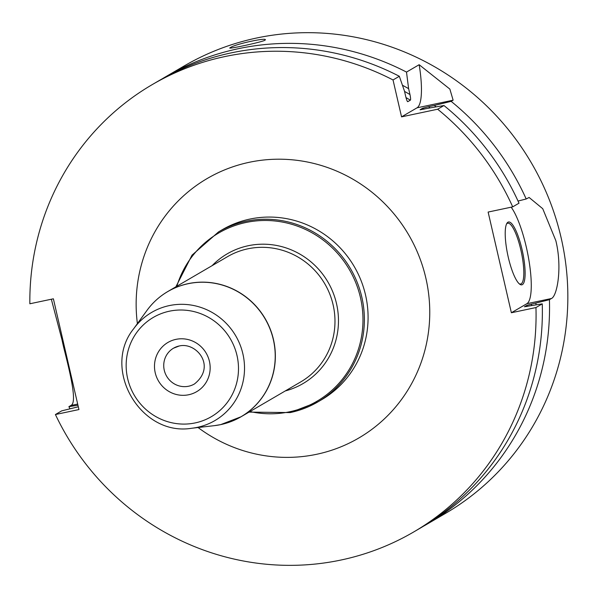 <?xml version="1.0" encoding="UTF-8"?>
<svg xmlns="http://www.w3.org/2000/svg" width="597" height="597" viewBox="0 0 597 597"><rect width="100%" height="100%" fill="white"/><g stroke="black" fill="none" stroke-linecap="round" stroke-linejoin="round"><path stroke-width="0.9" d="M77.677 404.065L70.894 405.497L68.901 406.661A259.076 251.053 -120.3 0 0 69.916 408.773M423.467 526.211A259.076 251.053 -120.3 0 0 427.079 524.151A259.076 251.053 -120.3 0 0 549.434 299.679L526.935 305.313A238.352 230.964 59.7 0 1 526.95 306.537M70.894 405.497C77.125 402.997 71.028 376.468 64.334 349.969A259.076 251.053 -120.3 0 1 63.125 344.947A259.076 251.053 -120.3 0 1 62.013 339.902L51.342 299.231M427.079 524.151L445.369 513.465A259.076 251.053 -120.3 0 0 561.083 237.599A259.076 251.053 59.7 0 0 184.085 66.006L165.794 76.692A259.076 251.053 -120.3 0 0 162.22 78.819M518.047 201.055L526.188 198.988L529.106 197.473L542.733 208.696L555.837 240.666C562.374 267.15 557.314 296.03 551.427 298.515L549.434 299.679M436.131 106.87A246.762 239.113 -120.3 0 0 434.288 105.475L428.512 106.699A242.24 234.733 59.7 0 1 430.153 107.893L443.967 105.535A259.076 251.053 -120.3 0 1 519.009 203.181L512.711 206.86L488.122 212.062L511.368 312.753L535.957 307.552L542.255 303.866L524.45 306.761L526.935 305.313M511.368 312.753L526.845 303.716A51.812 12.186 78 0 0 529.032 260.964A51.812 12.186 78 0 0 511.166 207.189M78.304 406.781L61.722 410.855L55.417 414.534A259.076 251.053 -120.3 0 0 413.594 532.024A259.076 251.053 -120.3 0 0 535.957 307.552M55.417 414.534L78.946 409.557L53.379 298.798L29.85 303.776A259.076 251.053 -120.3 0 1 152.31 84.565A259.076 251.053 -120.3 0 1 393.027 79.961L401.55 116.863L437.661 109.221A259.076 251.053 -120.3 0 1 512.711 206.86M413.594 532.024L419.9 528.338A259.076 251.053 -120.3 0 0 542.255 303.866M443.967 105.535L437.661 109.221M152.31 84.565L158.615 80.886A259.076 251.053 -120.3 0 1 399.326 76.282L393.027 79.961M401.55 116.863L417.019 107.826A51.812 12.186 78 0 0 419.154 64.707L406.505 72.088A259.076 251.053 -120.3 0 0 165.794 76.692M419.154 64.707L449.862 89.08L453.13 100.184L451.138 101.348A259.076 251.053 -120.3 0 1 526.188 198.988M264.769 40.35C260.083 42.566 224.42 50.111 230.397 47.626C234.77 44.066 270.434 36.521 264.769 40.35L265.18 40.021M229.979 48.103L230.397 47.626M399.326 76.282L404.467 91.065L405.826 96.968C406.758 100.423 407.43 101.975 407.841 101.632L410.333 100.177C410.788 100.012 410.669 98.139 409.975 94.55L408.609 88.647A246.762 239.113 -120.3 0 0 402.453 85.252M77.946 405.229L68.901 406.661M430.138 107.9L420.101 109.781M407.632 101.609L407.841 101.632A238.352 230.964 59.7 0 0 407.378 101.348M420.31 109.803A238.352 230.964 59.7 0 0 420.161 109.699L422.646 108.251A238.352 230.964 59.7 0 1 423.989 109.199M428.512 106.699L422.646 108.251M535.979 304.858A246.762 239.113 -120.3 0 0 535.949 303.097M406.505 72.088L408.609 88.647M434.288 105.475L451.138 101.348M507.957 222.196A32.126 7.552 -102 0 1 522.017 249.404A32.126 7.552 -102 0 1 522.368 284.62A32.126 7.552 -102 0 1 519.83 284.276A32.126 7.552 -102 0 1 507.771 254.971A32.126 7.552 -102 0 1 506.92 223.285A32.126 7.552 -102 0 1 507.957 222.196M506.577 223.95A31.089 7.313 78 0 1 507.204 223.405A31.089 7.313 -102 0 1 507.741 223.196A31.089 7.313 -102 0 1 521.077 250.919A31.089 7.313 -102 0 1 521.151 283.821A31.089 7.313 78 0 1 520.614 284.03A31.089 7.313 78 0 1 519.248 283.814M526.845 303.716L551.427 298.515M198.062 427.527A150.265 145.608 59.7 0 0 316.656 454.287A150.265 145.608 -120.3 0 0 425.84 278.053A150.265 145.608 -120.3 0 0 249.248 162.294A150.265 145.608 59.7 0 0 137.392 323.626M290.276 412.564A98.453 95.401 -120.3 0 0 317.835 401.93L321.544 399.759A98.453 95.401 -120.3 0 0 360.976 280.374A98.453 95.401 -120.3 0 0 249.822 219.092A98.453 95.401 59.7 0 0 222.256 229.726L218.547 231.897A98.453 95.401 59.7 0 1 246.113 221.256A98.453 95.401 -120.3 0 1 357.267 282.538A98.453 95.401 -120.3 0 1 317.835 401.93L290.239 412.579L249.039 412.102M249.986 411.549A97.415 94.393 59.7 0 0 289.664 411.781A97.415 94.393 -120.3 0 0 360.439 297.53A97.415 94.393 -120.3 0 0 245.964 222.487A97.415 94.393 59.7 0 0 176.824 286.262M212.122 265.65A75.132 72.804 59.7 0 1 248.218 245.74A75.132 72.804 -120.3 0 1 336.089 301.895A75.132 72.804 -120.3 0 1 285.276 390.938M228.42 422.504A72.543 70.297 -120.3 0 0 241.061 416.758L300.687 381.938A72.543 70.297 -120.3 0 0 329.738 293.97A72.543 70.297 -120.3 0 0 247.837 248.815A72.543 70.297 59.7 0 0 227.532 256.65L167.906 291.47A72.543 70.297 -120.3 0 0 156.69 299.657M188.212 283.635A72.543 70.297 -120.3 0 0 167.906 291.47C159.608 296.336 152.623 302.672 146.929 310.477A72.513 70.267 59.7 0 1 188.107 283.724A72.513 70.267 -120.3 0 1 273.329 339.581A72.513 70.267 -120.3 0 1 220.636 424.631A72.513 70.267 59.7 0 1 214.204 425.676L220.666 424.631L241.061 416.758A72.543 70.297 -120.3 0 0 270.113 328.783A72.543 70.297 -120.3 0 0 188.212 283.635M214.204 425.676L191.809 428.243A62.648 60.707 59.7 0 0 197.368 427.34A62.648 60.707 -120.3 0 0 242.889 353.864A62.648 60.707 -120.3 0 0 169.264 305.604A62.648 60.707 59.7 0 0 133.698 328.716L146.929 310.477M169.429 311.194A57.491 55.708 -120.3 0 0 127.661 378.625A57.491 55.708 -120.3 0 0 195.219 422.907A57.491 55.708 -120.3 0 0 236.994 355.484A57.491 55.708 -120.3 0 0 169.429 311.194M188.719 394.744A28.499 27.619 -120.3 0 0 209.42 361.319A28.499 27.619 -120.3 0 0 175.928 339.365A28.499 27.619 -120.3 0 0 155.227 372.789A28.499 27.619 -120.3 0 0 188.719 394.744M194.435 383.983A20.723 20.082 59.7 0 1 188.63 386.222A20.723 20.082 -120.3 0 1 165.227 373.319A20.723 20.082 -120.3 0 1 173.533 348.185L179.197 345.999C196.04 341.7 216.868 366.133 194.435 383.983M179.063 346.006A20.723 20.082 -120.3 0 0 173.533 348.185M405.975 97.572A238.352 230.964 59.7 0 1 410.333 100.177M404.55 91.431A242.24 234.733 59.7 0 1 409.975 94.55M531.554 304.03A242.24 234.733 59.7 0 1 531.569 305.567M417.019 107.826L453.13 100.184M65.148 349.797L64.334 349.969M62.827 339.723L62.013 339.902M218.547 231.897L192.025 255.15L175.884 286.814M191.809 428.243C140.765 436.87 101.094 368.931 133.698 328.716"/></g></svg>
